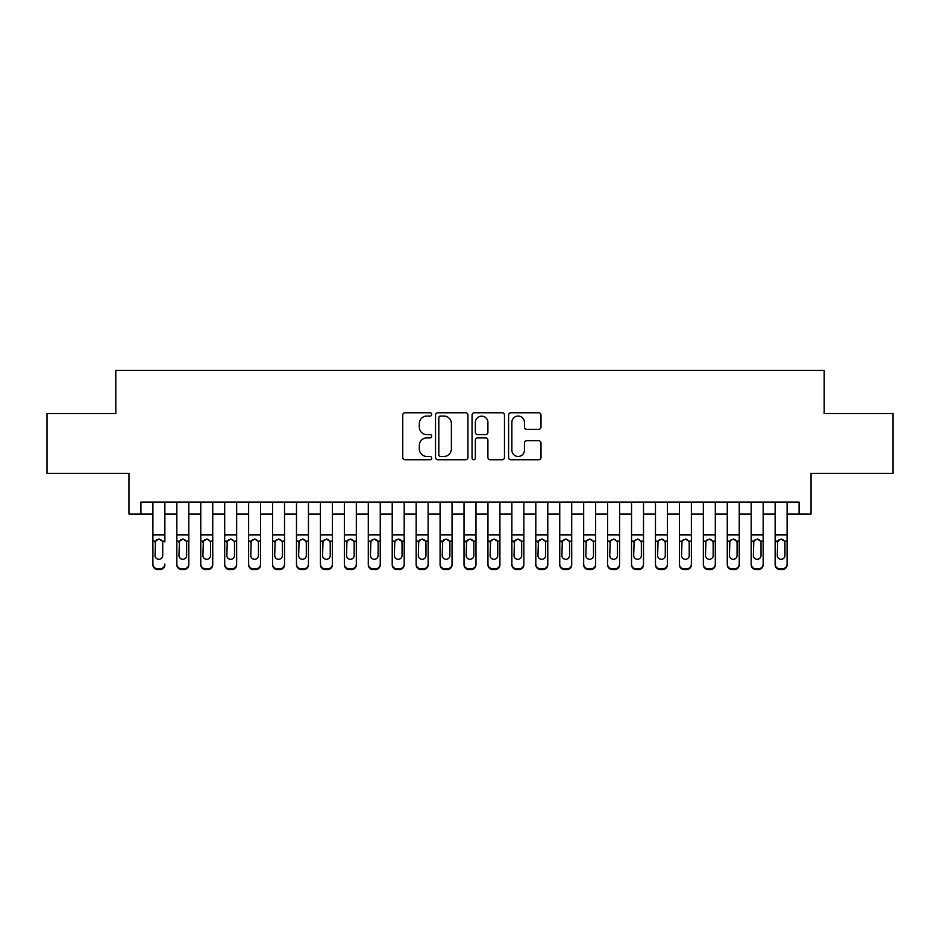 <?xml version="1.0" encoding="UTF-8"?>
<svg xmlns="http://www.w3.org/2000/svg" width="940" height="940" viewBox="0 0 940 940"><rect width="100%" height="100%" fill="white"/><g stroke="black" fill="none" stroke-linecap="round" stroke-linejoin="round"><path stroke-width="1.41" d="M431.707 414.411A1.645 1.645 0 0 0 430.062 412.766L405.105 412.766A2.35 2.35 0 0 0 402.755 415.116L402.755 457.392A2.35 2.35 0 0 0 405.105 459.742L430.062 459.742A1.645 1.645 0 0 0 431.707 458.097A1.645 1.645 0 0 0 430.062 456.452L426.831 456.452A7.52 7.52 0 0 1 419.322 448.944L419.322 445.419A7.52 7.52 0 0 1 426.831 437.899L430.062 437.899A1.645 1.645 0 0 0 431.707 436.254A1.645 1.645 0 0 0 430.062 434.609L426.831 434.609A7.52 7.52 0 0 1 419.322 427.089L419.322 423.576A7.52 7.52 0 0 1 426.831 416.056L430.062 416.056A1.645 1.645 0 0 0 431.707 414.411M538.655 429.322A2.35 2.35 0 0 0 541.005 426.971L541.005 415.116A2.35 2.35 0 0 0 538.655 412.766L510.937 412.766A2.35 2.35 0 0 0 508.587 415.116L508.587 457.392A2.35 2.35 0 0 0 510.937 459.742L538.655 459.742A2.35 2.35 0 0 0 541.005 457.392L541.005 443.069A2.35 2.35 0 0 0 538.655 440.719L526.788 440.719A2.35 2.35 0 0 0 524.438 443.069L524.438 450.178A6.286 6.286 0 0 1 518.152 456.452A6.286 6.286 0 0 1 511.877 450.178L511.877 422.342A6.286 6.286 0 0 1 518.152 416.056A6.286 6.286 0 0 1 524.438 422.342L524.438 426.971A2.35 2.35 0 0 0 526.788 429.322L538.655 429.322M140.929 514.039L140.929 502.066L799.07 502.066L799.07 514.039L811.032 514.039L811.032 473.349L893 473.349L893 413.518L824.192 413.518L824.192 370.442L115.808 370.442L115.808 413.518L47 413.518L47 473.349L128.968 473.349L128.968 514.039L152.903 514.039M467.944 415.116A2.35 2.35 0 0 0 465.594 412.766L437.876 412.766A2.35 2.35 0 0 0 435.526 415.116L435.526 457.392A2.35 2.35 0 0 0 437.876 459.742L465.594 459.742A2.35 2.35 0 0 0 467.944 457.392L467.944 415.116M474.406 412.766L502.125 412.766A2.35 2.35 0 0 1 504.474 415.116L504.474 457.392A2.35 2.35 0 0 1 502.125 459.742L490.257 459.742A2.35 2.35 0 0 1 487.907 457.392L487.907 440.249A2.35 2.35 0 0 0 485.557 437.899L477.696 437.899A2.35 2.35 0 0 0 475.346 440.249L475.346 458.097A1.645 1.645 0 0 1 473.701 459.742A1.645 1.645 0 0 1 472.056 458.097L472.056 415.116A2.35 2.35 0 0 1 474.406 412.766M164.864 514.039L176.838 514.039M188.799 514.039L200.761 514.039M212.734 514.039L224.695 514.039M236.657 514.039L248.63 514.039M260.591 514.039L272.565 514.039M284.526 514.039L296.488 514.039M308.461 514.039L320.423 514.039M332.396 514.039L344.357 514.039M356.319 514.039L368.292 514.039M380.254 514.039L392.215 514.039M404.188 514.039L416.15 514.039M428.123 514.039L440.085 514.039M452.046 514.039L464.019 514.039M475.981 514.039L487.954 514.039M499.916 514.039L511.877 514.039M523.85 514.039L535.812 514.039M547.785 514.039L559.746 514.039M571.708 514.039L583.681 514.039M595.643 514.039L607.604 514.039M619.577 514.039L631.539 514.039M643.512 514.039L655.474 514.039M667.435 514.039L679.409 514.039M691.37 514.039L703.343 514.039M715.305 514.039L727.266 514.039M739.24 514.039L751.201 514.039M763.163 514.039L775.136 514.039M787.097 514.039L799.07 514.039M440.461 416.056A1.645 1.645 0 0 0 438.815 417.701L438.815 454.819A1.645 1.645 0 0 0 440.461 456.452L443.868 456.452A7.52 7.52 0 0 0 451.388 448.944L451.388 423.576A7.52 7.52 0 0 0 443.868 416.056L440.461 416.056M487.907 422.46A6.286 6.286 0 0 0 481.632 416.173A6.286 6.286 0 0 0 475.346 422.46L475.346 432.259A2.35 2.35 0 0 0 477.696 434.609L485.557 434.609A2.35 2.35 0 0 0 487.907 432.259L487.907 422.46M152.903 502.066L152.903 564.059A4.782 4.747 -0 0 0 157.685 568.806L160.082 568.806A4.782 4.747 -0 0 0 164.864 564.059L164.864 564.811A4.782 4.747 180 0 1 160.082 569.558L160.082 568.806M164.864 541.887L164.864 502.066M162.714 555.516L162.714 542.909L162.714 555.516A3.83 3.795 180 0 1 158.883 559.312A3.83 3.795 180 0 0 162.714 555.516M155.053 556.257L155.053 555.516A3.83 3.795 180 0 0 158.883 559.312M156.886 539.619L155.053 542.615M160.881 539.619L158.883 539.055L162.291 541.146L162.714 542.909M157.685 568.806L157.685 569.558L160.082 569.558M157.685 569.558A4.782 4.747 180 0 1 152.903 564.811L152.903 564.059M152.903 541.146L155.476 541.146L155.053 555.516M155.476 541.146L158.883 539.055M176.838 541.887L176.838 564.059A4.782 4.747 0 0 0 181.62 568.806L184.017 568.806A4.782 4.747 0 0 0 188.799 564.059L188.799 564.811A4.782 4.747 180 0 1 184.017 569.558L184.017 568.806M186.649 555.516L186.649 542.909L186.649 555.516A3.83 3.795 180 0 1 182.818 559.312A3.83 3.795 180 0 0 186.649 555.516M178.988 556.257L178.988 555.516A3.83 3.795 180 0 0 182.818 559.312M180.821 539.619L178.988 542.615M184.816 539.619L182.818 539.055L186.226 541.146L186.649 542.909M200.761 541.887L200.761 564.059A4.782 4.747 0 0 0 205.555 568.806L207.94 568.806A4.782 4.747 0 0 0 212.734 564.059L212.734 564.811A4.782 4.747 180 0 1 207.94 569.558L207.94 568.806M210.572 555.516L210.572 542.909L210.572 555.516A3.83 3.795 180 0 1 206.741 559.312A3.83 3.795 180 0 0 210.572 555.516M202.922 556.257L202.922 555.516A3.83 3.795 180 0 0 206.741 559.312M204.744 539.619L202.922 542.615M208.751 539.619L206.741 539.055L210.149 541.146L210.572 542.909M224.695 541.887L224.695 564.059A4.782 4.747 0 0 0 229.478 568.806L231.875 568.806A4.782 4.747 0 0 0 236.657 564.059L236.657 564.811A4.782 4.747 180 0 1 231.875 569.558L231.875 568.806M234.507 555.516L234.507 542.909L234.507 555.516A3.83 3.795 180 0 1 230.676 559.312A3.83 3.795 180 0 0 234.507 555.516M226.846 556.257L226.846 555.516A3.83 3.795 180 0 0 230.676 559.312M228.679 539.619L226.846 542.615M232.674 539.619L230.676 539.055L234.084 541.146L234.507 542.909M248.63 541.887L248.63 564.059A4.782 4.747 0 0 0 253.412 568.806L255.809 568.806A4.782 4.747 0 0 0 260.591 564.059L260.591 564.811A4.782 4.747 180 0 1 255.809 569.558L255.809 568.806M258.441 555.516L258.441 542.909L258.441 555.516A3.83 3.795 180 0 1 254.611 559.312A3.83 3.795 180 0 0 258.441 555.516M250.78 556.257L250.78 555.516A3.83 3.795 180 0 0 254.611 559.312M252.613 539.619L250.78 542.615M256.608 539.619L254.611 539.055L258.018 541.146L258.441 542.909M188.799 502.066L188.799 564.811M176.838 502.066L176.838 564.811A4.782 4.747 180 0 0 181.62 569.558L184.017 569.558M176.838 541.146L179.411 541.146L178.988 555.516M179.411 541.146L182.818 539.055M212.734 502.066L212.734 564.811M200.761 502.066L200.761 564.811A4.782 4.747 180 0 0 205.555 569.558L207.94 569.558M200.761 541.146L203.346 541.146L202.922 555.516M203.346 541.146L206.741 539.055M236.657 502.066L236.657 564.811M224.695 502.066L224.695 564.811A4.782 4.747 180 0 0 229.478 569.558L231.875 569.558M224.695 541.146L227.268 541.146L226.846 555.516M227.268 541.146L230.676 539.055M260.591 502.066L260.591 564.811M248.63 502.066L248.63 564.811A4.782 4.747 180 0 0 253.412 569.558L255.809 569.558M248.63 541.146L251.203 541.146L250.78 555.516M251.203 541.146L254.611 539.055M272.565 541.887L272.565 564.059A4.782 4.747 0 0 0 277.347 568.806L279.744 568.806A4.782 4.747 0 0 0 284.526 564.059L284.526 564.811A4.782 4.747 180 0 1 279.744 569.558L279.744 568.806M282.376 555.516L282.376 542.909L282.376 555.516A3.83 3.795 180 0 1 278.546 559.312A3.83 3.795 180 0 0 282.376 555.516M274.715 556.257L274.715 555.516A3.83 3.795 180 0 0 278.546 559.312M276.548 539.619L274.715 542.615M280.543 539.619L278.546 539.055L281.953 541.146L282.376 542.909M284.526 502.066L284.526 564.811M272.565 502.066L272.565 564.811A4.782 4.747 180 0 0 277.347 569.558L279.744 569.558M272.565 541.146L275.138 541.146L274.715 555.516M275.138 541.146L278.546 539.055M296.488 541.887L296.488 564.059A4.782 4.747 0 0 0 301.282 568.806L303.667 568.806A4.782 4.747 0 0 0 308.461 564.059L308.461 564.811A4.782 4.747 180 0 1 303.667 569.558L303.667 568.806M306.299 555.516L306.299 542.909L306.299 555.516A3.83 3.795 180 0 1 302.48 559.312A3.83 3.795 180 0 0 306.299 555.516M298.65 556.257L298.65 555.516A3.83 3.795 180 0 0 302.48 559.312M300.483 539.619L298.65 542.615M304.478 539.619L302.48 539.055L305.876 541.146L306.299 542.909M308.461 502.066L308.461 564.811M296.488 502.066L296.488 564.811A4.782 4.747 180 0 0 301.282 569.558L303.667 569.558M296.488 541.146L299.073 541.146L298.65 555.516M299.073 541.146L302.48 539.055M320.423 541.887L320.423 564.059A4.782 4.747 0 0 0 325.216 568.806L327.602 568.806A4.782 4.747 0 0 0 332.396 564.059L332.396 564.811A4.782 4.747 180 0 1 327.602 569.558L327.602 568.806M330.234 555.516L330.234 542.909L330.234 555.516A3.83 3.795 180 0 1 326.403 559.312A3.83 3.795 180 0 0 330.234 555.516M322.573 556.257L322.573 555.516A3.83 3.795 180 0 0 326.403 559.312M324.406 539.619L322.573 542.615M328.401 539.619L326.403 539.055L329.811 541.146L330.234 542.909M332.396 502.066L332.396 564.811M320.423 502.066L320.423 564.811A4.782 4.747 180 0 0 325.216 569.558L327.602 569.558M320.423 541.146L323.007 541.146L322.573 555.516M323.007 541.146L326.403 539.055M344.357 541.887L344.357 564.059A4.782 4.747 0 0 0 349.139 568.806L351.537 568.806A4.782 4.747 0 0 0 356.319 564.059L356.319 564.811A4.782 4.747 180 0 1 351.537 569.558L351.537 568.806M354.169 555.516L354.169 542.909L354.169 555.516A3.83 3.795 180 0 1 350.338 559.312A3.83 3.795 180 0 0 354.169 555.516M346.507 556.257L346.507 555.516A3.83 3.795 180 0 0 350.338 559.312M348.34 539.619L346.507 542.615M352.336 539.619L350.338 539.055L353.745 541.146L354.169 542.909M356.319 502.066L356.319 564.811M344.357 502.066L344.357 564.811A4.782 4.747 180 0 0 349.139 569.558L351.537 569.558M344.357 541.146L346.93 541.146L346.507 555.516M346.93 541.146L350.338 539.055M368.292 541.887L368.292 564.059A4.782 4.747 0 0 0 373.074 568.806L375.471 568.806A4.782 4.747 0 0 0 380.254 564.059L380.254 564.811A4.782 4.747 180 0 1 375.471 569.558L375.471 568.806M378.103 555.516L378.103 542.909L378.103 555.516A3.83 3.795 180 0 1 374.273 559.312A3.83 3.795 180 0 0 378.103 555.516M370.442 556.257L370.442 555.516A3.83 3.795 180 0 0 374.273 559.312M372.275 539.619L370.442 542.615M376.27 539.619L374.273 539.055L377.68 541.146L378.103 542.909M380.254 502.066L380.254 564.811M368.292 502.066L368.292 564.811A4.782 4.747 180 0 0 373.074 569.558L375.471 569.558M368.292 541.146L370.865 541.146L370.442 555.516M370.865 541.146L374.273 539.055M392.215 541.887L392.215 564.059A4.782 4.747 0 0 0 397.009 568.806L399.406 568.806A4.782 4.747 0 0 0 404.188 564.059L404.188 564.811A4.782 4.747 180 0 1 399.406 569.558L399.406 568.806M402.038 555.516L402.038 542.909L402.038 555.516A3.83 3.795 180 0 1 398.207 559.312A3.83 3.795 180 0 0 402.038 555.516M394.377 556.257L394.377 555.516A3.83 3.795 180 0 0 398.207 559.312M396.21 539.619L394.377 542.615M400.205 539.619L398.207 539.055L401.603 541.146L402.038 542.909M404.188 502.066L404.188 564.811M392.215 502.066L392.215 564.811A4.782 4.747 180 0 0 397.009 569.558L399.406 569.558M392.215 541.146L394.8 541.146L394.377 555.516M394.8 541.146L398.207 539.055M416.15 541.887L416.15 564.059A4.782 4.747 0 0 0 420.944 568.806L423.329 568.806A4.782 4.747 0 0 0 428.123 564.059L428.123 564.811A4.782 4.747 180 0 1 423.329 569.558L423.329 568.806M425.961 555.516L425.961 542.909L425.961 555.516A3.83 3.795 180 0 1 422.13 559.312A3.83 3.795 180 0 0 425.961 555.516M418.312 556.257L418.312 555.516A3.83 3.795 180 0 0 422.13 559.312M420.133 539.619L418.312 542.615M424.128 539.619L422.13 539.055L425.538 541.146L425.961 542.909M428.123 502.066L428.123 564.811M416.15 502.066L416.15 564.811A4.782 4.747 180 0 0 420.944 569.558L423.329 569.558M416.15 541.146L418.735 541.146L418.312 555.516M418.735 541.146L422.13 539.055M440.085 541.887L440.085 564.059A4.782 4.747 0 0 0 444.867 568.806L447.264 568.806A4.782 4.747 0 0 0 452.046 564.059L452.046 564.811A4.782 4.747 180 0 1 447.264 569.558L447.264 568.806M449.896 555.516L449.896 542.909L449.896 555.516A3.83 3.795 180 0 1 446.065 559.312A3.83 3.795 180 0 0 449.896 555.516M442.235 556.257L442.235 555.516A3.83 3.795 180 0 0 446.065 559.312M444.068 539.619L442.235 542.615M448.063 539.619L446.065 539.055L449.473 541.146L449.896 542.909M452.046 502.066L452.046 564.811M440.085 502.066L440.085 564.811A4.782 4.747 180 0 0 444.867 569.558L447.264 569.558M440.085 541.146L442.658 541.146L442.235 555.516M442.658 541.146L446.065 539.055M464.019 541.887L464.019 564.059A4.782 4.747 0 0 0 468.802 568.806L471.199 568.806A4.782 4.747 0 0 0 475.981 564.059L475.981 564.811A4.782 4.747 180 0 1 471.199 569.558L471.199 568.806M473.831 555.516L473.831 542.909L473.831 555.516A3.83 3.795 180 0 1 470 559.312A3.83 3.795 180 0 0 473.831 555.516M466.17 556.257L466.17 555.516A3.83 3.795 180 0 0 470 559.312M468.003 539.619L466.17 542.615M471.998 539.619L470 539.055L473.407 541.146L473.831 542.909M475.981 502.066L475.981 564.811M464.019 502.066L464.019 564.811A4.782 4.747 180 0 0 468.802 569.558L471.199 569.558M464.019 541.146L466.593 541.146L466.17 555.516M466.593 541.146L470 539.055M487.954 541.887L487.954 564.059A4.782 4.747 0 0 0 492.736 568.806L495.133 568.806A4.782 4.747 0 0 0 499.916 564.059L499.916 564.811A4.782 4.747 180 0 1 495.133 569.558L495.133 568.806M497.765 555.516L497.765 542.909L497.765 555.516A3.83 3.795 180 0 1 493.935 559.312A3.83 3.795 180 0 0 497.765 555.516M490.104 556.257L490.104 555.516A3.83 3.795 180 0 0 493.935 559.312M491.937 539.619L490.104 542.615M495.932 539.619L493.935 539.055L497.342 541.146L497.765 542.909M499.916 502.066L499.916 564.811M487.954 502.066L487.954 564.811A4.782 4.747 180 0 0 492.736 569.558L495.133 569.558M487.954 541.146L490.527 541.146L490.104 555.516M490.527 541.146L493.935 539.055M511.877 541.887L511.877 564.059A4.782 4.747 0 0 0 516.671 568.806L519.056 568.806A4.782 4.747 0 0 0 523.85 564.059L523.85 564.811A4.782 4.747 180 0 1 519.056 569.558L519.056 568.806M521.688 555.516L521.688 542.909L521.688 555.516A3.83 3.795 180 0 1 517.87 559.312A3.83 3.795 180 0 0 521.688 555.516M514.039 556.257L514.039 555.516A3.83 3.795 180 0 0 517.87 559.312M515.872 539.619L514.039 542.615M519.867 539.619L517.87 539.055L521.265 541.146L521.688 542.909M523.85 502.066L523.85 564.811M511.877 502.066L511.877 564.811A4.782 4.747 180 0 0 516.671 569.558L519.056 569.558M511.877 541.146L514.462 541.146L514.039 555.516M514.462 541.146L517.87 539.055M535.812 541.887L535.812 564.059A4.782 4.747 0 0 0 540.594 568.806L542.991 568.806A4.782 4.747 0 0 0 547.785 564.059L547.785 564.811A4.782 4.747 180 0 1 542.991 569.558L542.991 568.806M545.623 555.516L545.623 542.909L545.623 555.516A3.83 3.795 180 0 1 541.793 559.312A3.83 3.795 180 0 0 545.623 555.516M537.962 556.257L537.962 555.516A3.83 3.795 180 0 0 541.793 559.312M539.795 539.619L537.962 542.615M543.79 539.619L541.793 539.055L545.2 541.146L545.623 542.909M547.785 502.066L547.785 564.811M535.812 502.066L535.812 564.811A4.782 4.747 180 0 0 540.594 569.558L542.991 569.558M535.812 541.146L538.397 541.146L537.962 555.516M538.397 541.146L541.793 539.055M559.746 541.887L559.746 564.059A4.782 4.747 0 0 0 564.529 568.806L566.926 568.806A4.782 4.747 0 0 0 571.708 564.059L571.708 564.811A4.782 4.747 180 0 1 566.926 569.558L566.926 568.806M569.558 555.516L569.558 542.909L569.558 555.516A3.83 3.795 180 0 1 565.727 559.312A3.83 3.795 180 0 0 569.558 555.516M561.897 556.257L561.897 555.516A3.83 3.795 180 0 0 565.727 559.312M563.73 539.619L561.897 542.615M567.725 539.619L565.727 539.055L569.135 541.146L569.558 542.909M571.708 502.066L571.708 564.811M559.746 502.066L559.746 564.811A4.782 4.747 180 0 0 564.529 569.558L566.926 569.558M559.746 541.146L562.32 541.146L561.897 555.516M562.32 541.146L565.727 539.055M583.681 541.887L583.681 564.059A4.782 4.747 0 0 0 588.464 568.806L590.861 568.806A4.782 4.747 0 0 0 595.643 564.059L595.643 564.811A4.782 4.747 180 0 1 590.861 569.558L590.861 568.806M593.493 555.516L593.493 542.909L593.493 555.516A3.83 3.795 180 0 1 589.662 559.312A3.83 3.795 180 0 0 593.493 555.516M585.832 556.257L585.832 555.516A3.83 3.795 180 0 0 589.662 559.312M587.664 539.619L585.832 542.615M591.66 539.619L589.662 539.055L593.07 541.146L593.493 542.909M595.643 502.066L595.643 564.811M583.681 502.066L583.681 564.811A4.782 4.747 180 0 0 588.464 569.558L590.861 569.558M583.681 541.146L586.255 541.146L585.832 555.516M586.255 541.146L589.662 539.055M607.604 541.887L607.604 564.059A4.782 4.747 0 0 0 612.398 568.806L614.784 568.806A4.782 4.747 0 0 0 619.577 564.059L619.577 564.811A4.782 4.747 180 0 1 614.784 569.558L614.784 568.806M617.427 555.516L617.427 542.909L617.427 555.516A3.83 3.795 180 0 1 613.597 559.312A3.83 3.795 180 0 0 617.427 555.516M609.766 556.257L609.766 555.516A3.83 3.795 180 0 0 613.597 559.312M611.599 539.619L609.766 542.615M615.594 539.619L613.597 539.055L616.993 541.146L617.427 542.909M619.577 502.066L619.577 564.811M607.604 502.066L607.604 564.811A4.782 4.747 180 0 0 612.398 569.558L614.784 569.558M607.604 541.146L610.189 541.146L609.766 555.516M610.189 541.146L613.597 539.055M631.539 541.887L631.539 564.059A4.782 4.747 0 0 0 636.333 568.806L638.718 568.806A4.782 4.747 0 0 0 643.512 564.059L643.512 564.811A4.782 4.747 180 0 1 638.718 569.558L638.718 568.806M641.35 555.516L641.35 542.909L641.35 555.516A3.83 3.795 180 0 1 637.52 559.312A3.83 3.795 180 0 0 641.35 555.516M633.701 556.257L633.701 555.516A3.83 3.795 180 0 0 637.52 559.312M635.522 539.619L633.701 542.615M639.517 539.619L637.52 539.055L640.927 541.146L641.35 542.909M643.512 502.066L643.512 564.811M631.539 502.066L631.539 564.811A4.782 4.747 180 0 0 636.333 569.558L638.718 569.558M631.539 541.146L634.124 541.146L633.701 555.516M634.124 541.146L637.52 539.055M655.474 541.887L655.474 564.059A4.782 4.747 0 0 0 660.256 568.806L662.653 568.806A4.782 4.747 0 0 0 667.435 564.059L667.435 564.811A4.782 4.747 180 0 1 662.653 569.558L662.653 568.806M665.285 555.516L665.285 542.909L665.285 555.516A3.83 3.795 180 0 1 661.455 559.312A3.83 3.795 180 0 0 665.285 555.516M657.624 556.257L657.624 555.516A3.83 3.795 180 0 0 661.455 559.312M659.457 539.619L657.624 542.615M663.452 539.619L661.455 539.055L664.862 541.146L665.285 542.909M667.435 502.066L667.435 564.811M655.474 502.066L655.474 564.811A4.782 4.747 180 0 0 660.256 569.558L662.653 569.558M655.474 541.146L658.047 541.146L657.624 555.516M658.047 541.146L661.455 539.055M679.409 541.887L679.409 564.059A4.782 4.747 0 0 0 684.191 568.806L686.588 568.806A4.782 4.747 0 0 0 691.37 564.059L691.37 564.811A4.782 4.747 180 0 1 686.588 569.558L686.588 568.806M689.22 555.516L689.22 542.909L689.22 555.516A3.83 3.795 180 0 1 685.389 559.312A3.83 3.795 180 0 0 689.22 555.516M681.559 556.257L681.559 555.516A3.83 3.795 180 0 0 685.389 559.312M683.392 539.619L681.559 542.615M687.387 539.619L685.389 539.055L688.797 541.146L689.22 542.909M691.37 502.066L691.37 564.811M679.409 502.066L679.409 564.811A4.782 4.747 180 0 0 684.191 569.558L686.588 569.558M679.409 541.146L681.982 541.146L681.559 555.516M681.982 541.146L685.389 539.055M703.343 541.887L703.343 564.059A4.782 4.747 0 0 0 708.125 568.806L710.523 568.806A4.782 4.747 0 0 0 715.305 564.059L715.305 564.811A4.782 4.747 180 0 1 710.523 569.558L710.523 568.806M713.155 555.516L713.155 542.909L713.155 555.516A3.83 3.795 180 0 1 709.324 559.312A3.83 3.795 180 0 0 713.155 555.516M705.493 556.257L705.493 555.516A3.83 3.795 180 0 0 709.324 559.312M707.327 539.619L705.493 542.615M711.322 539.619L709.324 539.055L712.732 541.146L713.155 542.909M715.305 502.066L715.305 564.811M703.343 502.066L703.343 564.811A4.782 4.747 180 0 0 708.125 569.558L710.523 569.558M703.343 541.146L705.917 541.146L705.493 555.516M705.917 541.146L709.324 539.055M727.266 541.887L727.266 564.059A4.782 4.747 0 0 0 732.06 568.806L734.445 568.806A4.782 4.747 0 0 0 739.24 564.059L739.24 564.811A4.782 4.747 180 0 1 734.445 569.558L734.445 568.806M737.077 555.516L737.077 542.909L737.077 555.516A3.83 3.795 180 0 1 733.259 559.312A3.83 3.795 180 0 0 737.077 555.516M729.428 556.257L729.428 555.516A3.83 3.795 180 0 0 733.259 559.312M731.25 539.619L729.428 542.615M735.256 539.619L733.259 539.055L736.655 541.146L737.077 542.909M739.24 502.066L739.24 564.811M727.266 502.066L727.266 564.811A4.782 4.747 180 0 0 732.06 569.558L734.445 569.558M727.266 541.146L729.851 541.146L729.428 555.516M729.851 541.146L733.259 539.055M751.201 541.887L751.201 564.059A4.782 4.747 0 0 0 755.983 568.806L758.38 568.806A4.782 4.747 0 0 0 763.163 564.059L763.163 564.811A4.782 4.747 180 0 1 758.38 569.558L758.38 568.806M761.012 555.516L761.012 542.909L761.012 555.516A3.83 3.795 180 0 1 757.182 559.312A3.83 3.795 180 0 0 761.012 555.516M753.351 556.257L753.351 555.516A3.83 3.795 180 0 0 757.182 559.312M755.184 539.619L753.351 542.615M759.179 539.619L757.182 539.055L760.589 541.146L761.012 542.909M763.163 502.066L763.163 564.811M751.201 502.066L751.201 564.811A4.782 4.747 180 0 0 755.983 569.558L758.38 569.558M751.201 541.146L753.774 541.146L753.351 555.516M753.774 541.146L757.182 539.055M775.136 541.887L775.136 564.059A4.782 4.747 0 0 0 779.918 568.806L782.315 568.806A4.782 4.747 0 0 0 787.097 564.059L787.097 564.811A4.782 4.747 180 0 1 782.315 569.558L782.315 568.806M784.947 555.516L784.947 542.909L784.947 555.516A3.83 3.795 180 0 1 781.116 559.312A3.83 3.795 180 0 0 784.947 555.516M777.286 556.257L777.286 555.516A3.83 3.795 180 0 0 781.116 559.312M779.119 539.619L777.286 542.615M783.114 539.619L781.116 539.055L784.524 541.146L784.947 542.909M787.097 502.066L787.097 564.811M775.136 502.066L775.136 564.811A4.782 4.747 180 0 0 779.918 569.558L782.315 569.558M775.136 541.146L777.709 541.146L777.286 555.516M777.709 541.146L781.116 539.055M162.291 541.146L164.864 541.146M152.903 534.954L164.864 534.954M152.903 502.242L164.864 502.242M186.226 541.146L188.799 541.146M176.838 534.954L188.799 534.954M176.838 502.242L188.799 502.242M181.62 568.806L181.62 569.558M210.149 541.146L212.734 541.146M200.761 534.954L212.734 534.954M200.761 502.242L212.734 502.242M205.555 568.806L205.555 569.558M234.084 541.146L236.657 541.146M224.695 534.954L236.657 534.954M224.695 502.242L236.657 502.242M229.478 568.806L229.478 569.558M258.018 541.146L260.591 541.146M248.63 534.954L260.591 534.954M248.63 502.242L260.591 502.242M253.412 568.806L253.412 569.558M281.953 541.146L284.526 541.146M272.565 534.954L284.526 534.954M272.565 502.242L284.526 502.242M277.347 568.806L277.347 569.558M305.876 541.146L308.461 541.146M296.488 534.954L308.461 534.954M296.488 502.242L308.461 502.242M301.282 568.806L301.282 569.558M329.811 541.146L332.396 541.146M320.423 534.954L332.396 534.954M320.423 502.242L332.396 502.242M325.216 568.806L325.216 569.558M353.745 541.146L356.319 541.146M344.357 534.954L356.319 534.954M344.357 502.242L356.319 502.242M349.139 568.806L349.139 569.558M377.68 541.146L380.254 541.146M368.292 534.954L380.254 534.954M368.292 502.242L380.254 502.242M373.074 568.806L373.074 569.558M401.603 541.146L404.188 541.146M392.215 534.954L404.188 534.954M392.215 502.242L404.188 502.242M397.009 568.806L397.009 569.558M425.538 541.146L428.123 541.146M416.15 534.954L428.123 534.954M416.15 502.242L428.123 502.242M420.944 568.806L420.944 569.558M449.473 541.146L452.046 541.146M440.085 534.954L452.046 534.954M440.085 502.242L452.046 502.242M444.867 568.806L444.867 569.558M473.407 541.146L475.981 541.146M464.019 534.954L475.981 534.954M464.019 502.242L475.981 502.242M468.802 568.806L468.802 569.558M497.342 541.146L499.916 541.146M487.954 534.954L499.916 534.954M487.954 502.242L499.916 502.242M492.736 568.806L492.736 569.558M521.265 541.146L523.85 541.146M511.877 534.954L523.85 534.954M511.877 502.242L523.85 502.242M516.671 568.806L516.671 569.558M545.2 541.146L547.785 541.146M535.812 534.954L547.785 534.954M535.812 502.242L547.785 502.242M540.594 568.806L540.594 569.558M569.135 541.146L571.708 541.146M559.746 534.954L571.708 534.954M559.746 502.242L571.708 502.242M564.529 568.806L564.529 569.558M593.07 541.146L595.643 541.146M583.681 534.954L595.643 534.954M583.681 502.242L595.643 502.242M588.464 568.806L588.464 569.558M616.993 541.146L619.577 541.146M607.604 534.954L619.577 534.954M607.604 502.242L619.577 502.242M612.398 568.806L612.398 569.558M640.927 541.146L643.512 541.146M631.539 534.954L643.512 534.954M631.539 502.242L643.512 502.242M636.333 568.806L636.333 569.558M664.862 541.146L667.435 541.146M655.474 534.954L667.435 534.954M655.474 502.242L667.435 502.242M660.256 568.806L660.256 569.558M688.797 541.146L691.37 541.146M679.409 534.954L691.37 534.954M679.409 502.242L691.37 502.242M684.191 568.806L684.191 569.558M712.732 541.146L715.305 541.146M703.343 534.954L715.305 534.954M703.343 502.242L715.305 502.242M708.125 568.806L708.125 569.558M736.655 541.146L739.24 541.146M727.266 534.954L739.24 534.954M727.266 502.242L739.24 502.242M732.06 568.806L732.06 569.558M760.589 541.146L763.163 541.146M751.201 534.954L763.163 534.954M751.201 502.242L763.163 502.242M755.983 568.806L755.983 569.558M784.524 541.146L787.097 541.146M775.136 534.954L787.097 534.954M775.136 502.242L787.097 502.242M779.918 568.806L779.918 569.558"/></g></svg>

